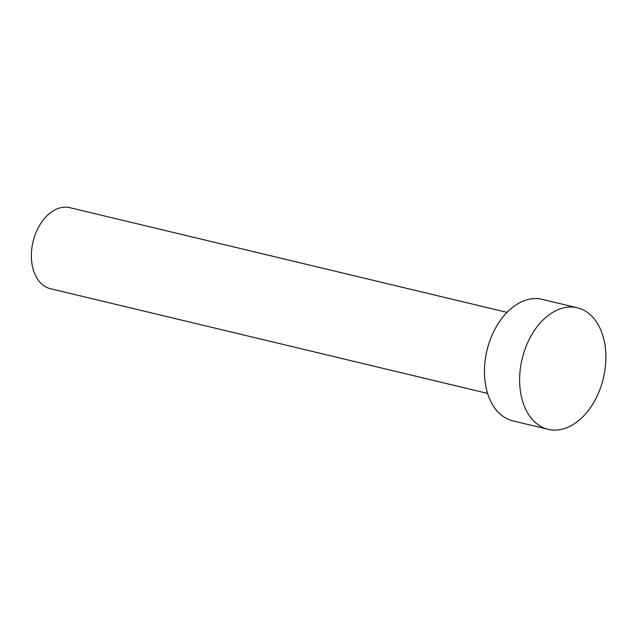 <?xml version="1.0" encoding="UTF-8"?>
<svg xmlns="http://www.w3.org/2000/svg" width="637" height="637" viewBox="0 0 637 637"><rect width="100%" height="100%" fill="white"/><g stroke="black" fill="none" stroke-linecap="round" stroke-linejoin="round"><path stroke-width="0.96" d="M487.608 393.403L50.411 288.696A41.668 27.821 -76.5 0 1 37.288 229.686A41.668 27.821 -76.5 0 1 69.815 207.662L507.02 312.369M548.194 429.338L513.008 420.906A62.498 41.739 -76.5 0 1 493.325 332.395A62.498 41.739 -76.5 0 1 542.127 299.35L577.305 307.782A62.498 41.739 -76.5 0 1 596.996 396.294A62.498 41.739 -76.5 0 1 548.194 429.338A62.498 41.739 -76.5 0 1 528.511 340.819A62.498 41.739 -76.5 0 1 577.305 307.782"/></g></svg>

